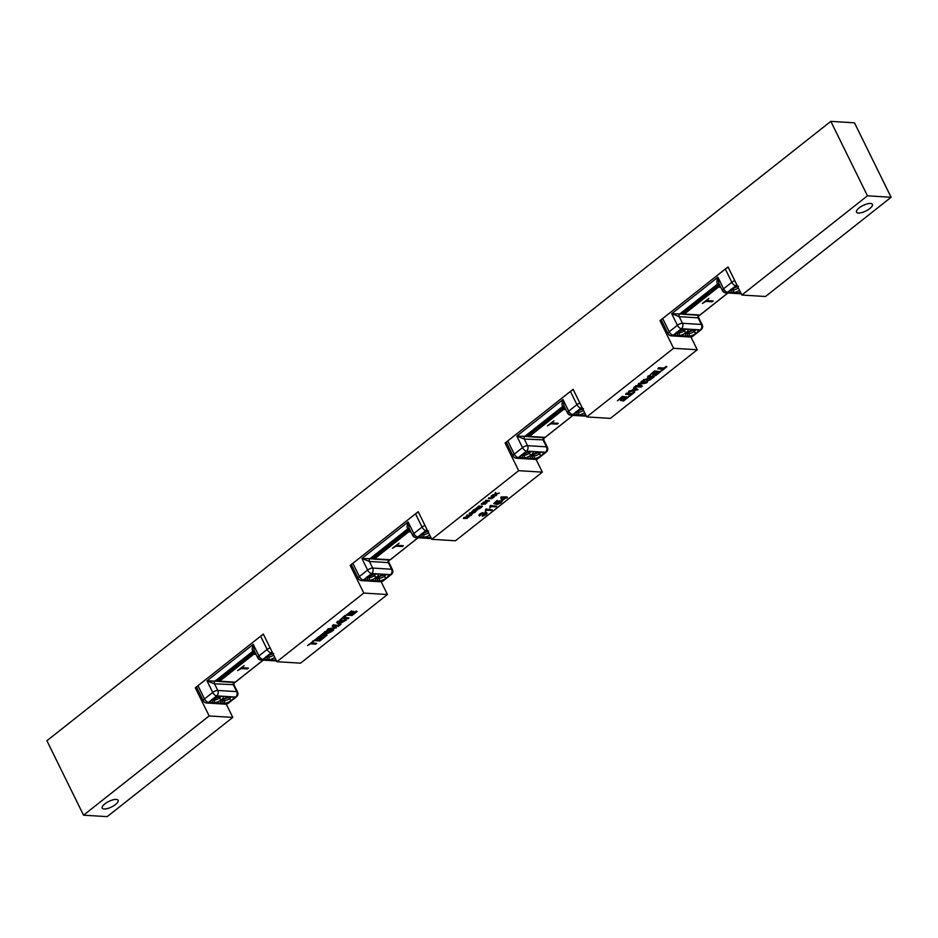 <?xml version="1.0" encoding="UTF-8"?>
<svg xmlns="http://www.w3.org/2000/svg" width="938" height="938" viewBox="0 0 938 938"><rect width="100%" height="100%" fill="white"/><g stroke="black" fill="none" stroke-linecap="round" stroke-linejoin="round"><path stroke-width="1.41" d="M310.572 643.831L315.789 644.148L316.681 643.445L311.463 643.128L312.999 641.322L307.652 645.543L310.572 643.831M312.999 641.322L307.652 645.543M312.788 640.912L313.691 641.369M311.932 642.753L316.681 643.445M322.215 634.592L323.493 634.674L325.416 633.162L323.704 635.085L321.746 634.967L325.24 632.435L326.623 632.376L325.615 633.572M325.416 633.162L326.459 632.81M320.198 635.636L326.107 635.999L326.999 635.296L324.372 635.132L332.052 631.309L326.905 633.08L327.796 631.907L326.025 631.637L320.198 635.636L324.712 632.2M324.513 631.79L326.025 631.637M325.826 631.227L327.796 631.907M326.999 631.063L327.585 631.497L326.999 631.063M327.538 632.259L329.261 632.13M329.062 631.72L332.052 631.309M324.853 634.756L326.999 635.296M276.909 661.7L363.792 593.062L387.441 594.528L300.559 663.166L276.909 661.7L263.32 634.076L195.292 687.812L209.139 715.94L83.529 815.181L107.178 816.646L232.788 717.406L209.139 715.94M336.66 622.621L337.422 621.448L346.087 619.643L336.66 622.621L339.99 625.036L340.94 624.286L339.884 623.582L346.298 620.053M340.072 623.442L340.94 624.286M346.157 615.117L351.527 610.896L346.157 615.117L352.067 615.48L357.097 611.517L352.266 614.742L350.249 614.613L353.286 611.623L349.557 614.566L347.752 614.46L351.727 611.318M348.221 614.085L349.358 614.155L353.087 611.213L353.978 611.67M350.718 614.238L352.067 614.32L356.194 611.06L357.097 611.517M313.925 640.584L319.295 636.363L313.925 640.584L319.835 640.947L324.865 636.984L320.034 640.208L318.017 640.079L321.054 637.09L317.325 640.033L315.52 639.927L319.495 636.785M315.989 639.552L317.126 639.622L320.855 636.679L321.746 637.137M318.498 639.704L319.835 639.786L323.962 636.527L324.865 636.984M339.884 620.077L345.02 615.445L345.923 615.903L339.884 620.077L342.804 618.365L348.021 618.681L348.913 617.978L343.695 617.661L345.923 615.903M344.164 617.286L348.913 617.978M328.089 628.823L326.952 630.289L328.089 628.823L335.065 627.616M332.181 626.162L333.178 624.802L339.286 625.587L333.377 625.212L332.181 626.162L335.265 628.038L328.288 629.234M333.998 625.986L336.472 627.803L333.482 625.951L338.43 626.267L339.286 625.587M330.375 629.375L333.729 629.984L328.687 629.668L336.472 627.803M326.952 630.289L332.861 630.664L333.729 629.984M470.255 513.637L471.275 513.438M470.665 513.918L472.236 513.25L470.876 514.341M469.164 513.907L471.157 515.349L472.787 513.145L474.945 512.359L469.739 513.449M469.539 513.027L474.605 511.972M542.34 472.142L455.458 540.78L431.808 539.315L518.691 470.677L542.34 472.142L536.055 459.374M501.713 500.517L500.751 497.445L501.431 496.906L507.036 496.882L501.631 497.316L500.951 497.855L502.381 500.564L505.301 498.254L507.54 497.691L506.121 497.597L507.036 496.882M506.59 497.222L507.54 497.691M482.8 515.243L482.273 516.322L485.907 513.473M482.062 514.317L482.765 513.555M479.881 514.645L480.467 515.431L480.619 514.399L482.648 513.59L482.261 514.739M479.517 516.076L478.872 515.044L479.306 515.666L478.872 515.044L479.81 513.965L482.308 512.652L483.985 513.145L481.229 513.59L480.092 515.056M483.586 513.309L486.294 512.406L486.963 512.992L486.294 512.406L483.985 513.145M483.14 502.287L482.8 503.131L483.14 502.287L486.963 501.115M485.462 501.021L485.778 500.2L489.53 500.833L485.978 500.622L488.252 501.197L483.34 502.698M485.157 502.44L486.857 502.944L484.067 502.78L489.53 500.833M492.497 495.463L492.837 494.631L494.596 494.736L495.569 492.473L494.795 495.147L492.497 495.463L496.05 495.686L496.577 495.264L495.452 494.631L499.391 493.048L495.51 494.314L495.768 492.884M495.604 493.798L499.391 493.048M495.416 494.783L496.577 495.264M463.935 517.459L463.337 518.503L463.935 517.459L468.121 516.732M466.479 516.029L466.995 515.044L470.747 515.677L467.194 515.454L466.479 516.029L468.332 517.155L464.146 517.87M467.769 515.935L469.047 517.014L467.253 515.9L470.747 515.677M466.069 517.835L467.405 518.315L464.38 518.128L469.047 517.014M473.784 509.721L471.826 511.796L474.628 509.275L476.715 508.853L477.723 509.569M471.826 511.796L475.367 512.019L477.559 509.24M497.879 503.366L497.281 504.468L500.915 501.596M493.798 503.577L496.941 500.517L497.844 500.974L493.798 503.577L496.179 504.281L500.482 501.607L501.115 502.006L500.493 502.827L498.09 503.776M495.475 502.85L499.098 500.892L502.018 501.173M497.281 504.468L501.091 502.862L502.147 501.42L501.091 500.505L501.947 501.009M489.777 507.927L490.574 505.465L496.718 506.239L490.773 505.875L489.777 507.927L491.266 506.602L495.885 506.895L496.718 506.239M485.251 511.503L486.036 509.041L492.18 509.826L486.247 509.451L485.251 511.503L486.728 510.19L491.348 510.471L492.18 509.826M491.102 496.577L491.43 495.733L494.185 496.026L491.102 496.577L493.798 496.952L493.189 497.632L488.452 498.664L491.547 498.723L494.408 496.859M488.452 498.664L488.78 497.82L491.618 497.914L493.599 496.542M481.323 504.292L481.651 503.46L485.403 504.093L481.323 504.292L485.403 504.093M475.906 508.572L479.048 505.875L475.906 508.572L479.459 508.795L482.472 506.414L479.576 508.349L478.368 508.267L480.186 506.473L476.867 508.173L479.248 506.286M477.336 507.798L479.986 506.063L480.596 506.508M478.837 507.892L481.851 505.969L482.472 506.414M485.567 510.096L485.509 509.463M490.093 506.508L490.046 505.875M657.866 368.833L658.558 367.719L663.776 368.036L657.866 368.833L663.084 369.162L661.56 370.956L666.895 366.746L663.975 368.458M663.776 368.036L666.191 366.699M665.992 366.289L666.895 366.746M662.416 369.115L660.856 370.92M648.932 378.706L650.855 377.193L652.813 377.311L649.307 379.843L647.924 379.902L648.932 378.706M647.724 379.491L648.275 380.078M648.076 379.667L649.307 379.843M649.108 379.433L650.679 378.999M650.468 378.589L652.133 377.275M647.548 376.994L648.24 375.868L654.349 376.654L648.439 376.29L647.548 376.994L650.175 377.158L642.507 380.98L647.642 379.21L646.763 380.371L647.361 380.805L649.835 380.078L654.349 376.654M647.443 378.8L646.552 379.96L647.361 380.805M643.62 380.089L642.507 380.98M643.421 379.679L647.208 378.999M646.997 378.589L648.052 378.671M647.853 378.26L648.615 378.354M648.416 377.944L649.495 377.111M586.707 416.929L673.59 348.291L697.239 349.757L610.357 418.395L586.707 416.929L573.118 389.305L505.09 443.041L506.79 443.146M633.619 388.004L634.358 386.843L637.887 389.657L634.557 387.253L633.619 388.004L634.663 388.695L631.849 390.923L628.261 392.236L637.887 389.657M628.261 392.236L629.07 391.017L631.649 390.501L634.276 388.438M617.45 400.772L622.281 396.387L628.39 397.161L622.48 396.797L617.45 400.772L622.281 397.548L624.298 397.665L621.261 400.655L624.989 397.712L626.807 397.829L623.524 401.007L628.39 397.161M622.82 400.972L626.127 397.782M620.569 400.608L623.629 397.63M649.682 375.306L654.513 370.92L660.622 371.694L654.712 371.331L649.682 375.306L654.513 372.081L656.53 372.198L653.493 375.188L657.221 372.245L659.039 372.363L655.756 375.54L660.622 371.694M655.052 375.505L658.359 372.316M652.801 375.141L655.861 372.163M625.646 394.3L626.326 393.186L631.544 393.503L634.463 391.791L631.743 393.913L626.537 393.597L625.646 394.3L630.852 394.628L629.328 396.422L634.663 392.213M628.624 396.387L630.184 394.581M640.83 382.305L641.486 381.203L647.595 381.989L641.686 381.625L640.83 382.305L645.86 382.61L638.075 384.474L641.064 386.327L636.116 386.022L635.26 386.702L641.17 387.066L642.366 386.116L639.282 384.252L646.259 383.044L647.595 381.989M639.868 384.592L642.366 386.116M635.26 386.702L635.917 385.612L640.349 385.881M638.075 384.474L638.672 383.431L643.972 382.493M632.763 390.736L635.049 388.942L636.808 389.985L632.763 390.736M633.525 390.138L636.609 389.575M496.179 503.061L495.158 503.096L497.844 500.974M497.081 502.041L496.378 503.483M499.098 500.892L497.281 502.451M502.147 501.42L499.309 501.314M501.971 498.043L504.632 498.207L502.522 499.872L501.971 498.043M502.381 499.415L503.964 498.172M484.172 514.915L483.011 515.654M485.286 514.27L484.383 515.325M485.978 513.59L485.485 514.692M485.638 513.52L482.12 514.845M487.174 513.414L486.505 512.816L487.174 513.414L486.083 514.728L482.273 516.322M482.8 503.131L486.857 502.944M473.244 511.034L475.285 511.163L476.703 509.979L475.484 511.573L472.775 511.409L475.296 509.815L476.914 510.389M474.628 509.275L473.983 510.131M475.707 508.935L474.827 509.686M476.715 508.853L475.918 509.346M477.77 509.651L476.914 509.275M463.337 518.503L467.405 518.315M337.539 621.882L339.298 622.938L340.822 621.73M339.298 622.938L337.739 622.293L341.784 621.542L339.509 623.348M690.954 336.988L697.239 349.757M661.689 320.761L659.989 320.655L728.017 266.92L741.852 295.036L765.502 296.502L891.1 197.273L867.451 195.808L741.852 295.036M673.59 348.291L659.989 320.655M518.691 470.677L505.09 443.041M83.529 815.181L46.9 740.727L830.822 121.354L867.451 195.808M363.792 593.062L350.191 565.426L418.219 511.691L431.808 539.315M381.156 581.759L387.441 594.528M351.891 565.532L350.191 565.426M226.257 704.145L232.788 717.406M196.992 687.917L195.292 687.812M830.822 121.354L854.471 122.819L891.1 197.273M858.399 213.032A8.852 3.107 -26.2 0 1 856.511 212.152A8.852 3.107 -26.2 0 1 863.089 205.457A8.852 3.107 -26.2 0 1 872.41 204.332A8.852 3.107 -26.2 0 1 867.931 209.854A8.852 3.107 -26.2 0 1 858.399 213.032M104.106 808.99A8.852 3.107 -26.2 0 1 102.23 808.122A8.852 3.107 -26.2 0 1 108.808 801.427A8.852 3.107 -26.2 0 1 118.118 800.29A8.852 3.107 -26.2 0 1 113.65 805.824A8.852 3.107 -26.2 0 1 104.106 808.99M242.192 667.715L248.476 668.091L247.409 668.935L241.125 668.56L237.631 670.611L244.185 665.57M241.125 668.56L238.264 670.248M247.409 668.935L240.925 668.149M247.796 668.044L247.21 668.513M254.139 650.48L253.225 644.347L207.017 680.847L214.521 683.837A1.97 1.571 93.5 0 1 215.048 681.117L207.017 680.847L212.715 692.432A3.94 1.923 51.7 0 0 216.713 695.89A3.94 3.142 -86.5 0 0 217.78 690.45A3.94 1.384 153.8 0 0 212.715 692.432L204.507 698.927A3.94 1.384 153.8 0 0 203.335 700.803A3.94 3.94 0 0 0 206.618 702.996L206.618 702.996A3.94 3.142 -86.5 0 0 208.494 702.374A3.94 1.923 -128.3 0 1 204.507 698.927L197.988 685.69A3.94 1.384 153.8 0 0 196.828 687.577L203.335 700.803M230.771 697.122A3.94 1.384 -26.2 0 1 229.587 698.529A1.97 0.961 -128.3 0 0 231.592 700.252A5.909 2.064 153.8 0 0 232.085 696.84L235.626 697.063A3.94 1.923 51.7 0 0 236.446 696.84A3.94 3.94 0 0 0 237.537 692.01A3.94 1.384 153.8 0 0 236.693 691.623A3.94 3.142 93.5 0 1 235.626 697.063L227.418 703.547A3.94 3.142 93.5 0 1 225.542 704.168L225.542 704.168A3.94 3.94 0 0 0 228.227 703.336A3.94 1.923 -128.3 0 1 227.418 703.547L208.494 702.374L212.539 699.185A1.97 0.961 51.7 0 0 212.938 699.08A1.97 0.961 51.7 0 0 213.008 699.021M263.578 634.604A3.94 1.384 153.8 0 0 260.623 636.199L197.988 685.69M236.446 696.84L228.227 703.336M270.097 647.841A3.94 1.384 153.8 0 0 267.131 649.436A3.94 1.923 51.7 0 0 271.129 652.895A3.94 3.142 -86.5 0 0 272.043 651.804M258.595 658.206A3.94 3.142 -86.5 0 0 261.045 660A3.94 3.142 -86.5 0 0 262.91 659.379A3.94 1.923 -128.3 0 1 258.923 655.932L253.225 644.347C251.9 648.299 251.888 650.515 253.178 650.995L254.433 651.078M233.82 682.418A1.97 1.571 93.5 0 0 233.445 685.01L236.693 691.623L217.78 690.45L214.521 683.837L233.914 684.646M235.262 682.16L218.542 681.14A0.786 0.633 -86.5 0 0 219.41 681.375L253.752 654.243A0.786 0.633 -86.5 0 0 253.964 653.153L252.955 653.552L253.752 654.243L256.062 654.384M263.132 660.129L235.016 682.348A0.786 0.633 93.5 0 1 234.289 682.301M260.623 636.199L267.131 649.436L258.923 655.932A3.94 1.384 153.8 0 0 257.751 657.808A3.94 3.94 0 0 0 261.045 660L276.546 660.962M397.091 545.33L403.375 545.705L402.308 546.549L396.024 546.174L392.53 548.226L399.084 543.184M396.024 546.174L393.163 547.862M402.308 546.549L395.824 545.764M402.695 545.658L402.109 546.127M413.482 535.821A3.94 3.142 -86.5 0 0 415.933 537.615A3.94 3.142 -86.5 0 0 417.809 536.993A3.94 1.923 -128.3 0 1 413.822 533.546A3.94 1.384 153.8 0 0 412.65 535.422L409.038 528.082L408.124 521.962L361.916 558.462L369.42 561.452A1.97 1.571 93.5 0 1 369.947 558.731L361.916 558.462L367.614 570.046A3.94 1.923 51.7 0 0 371.612 573.505A3.94 3.142 -86.5 0 0 372.679 568.065A3.94 1.384 153.8 0 0 367.614 570.046L359.406 576.542A3.94 1.384 153.8 0 0 358.234 578.418A3.94 3.94 0 0 0 361.517 580.61L361.517 580.61A3.94 3.142 -86.5 0 0 363.393 579.989A3.94 1.923 -128.3 0 1 359.406 576.542L352.887 563.304A3.94 1.384 153.8 0 0 351.715 565.192L358.234 578.418M385.67 574.736A3.94 1.384 -26.2 0 1 384.486 576.143A1.97 0.961 -128.3 0 0 386.491 577.867A5.909 2.064 153.8 0 0 386.984 574.455L390.525 574.677A3.94 1.923 51.7 0 0 391.345 574.455A3.94 3.94 0 0 0 392.436 569.624A3.94 1.384 153.8 0 0 391.592 569.237A3.94 3.142 93.5 0 1 390.525 574.677L382.317 581.161A3.94 3.142 93.5 0 1 380.441 581.783L380.441 581.783A3.94 3.94 0 0 0 383.126 580.95A3.94 1.923 -128.3 0 1 382.317 581.161L363.393 579.989L367.438 576.8A1.97 0.961 51.7 0 0 367.837 576.694A1.97 0.961 51.7 0 0 367.907 576.636M418.477 512.218A3.94 1.384 153.8 0 0 415.522 513.813L352.887 563.304M391.345 574.455L383.126 580.95M424.984 525.456A3.94 1.384 153.8 0 0 422.03 527.05A3.94 1.923 51.7 0 0 426.028 530.509A3.94 3.142 -86.5 0 0 426.942 529.419M415.522 513.813L422.03 527.05L413.822 533.546L408.124 521.962C406.799 525.913 406.787 528.129 408.065 528.61L409.331 528.692M388.719 560.033A1.97 1.571 93.5 0 0 388.332 562.624L391.592 569.237L372.679 568.065L369.42 561.452L388.332 562.624L389.34 559.951M390.161 559.775L373.441 558.755A0.786 0.633 -86.5 0 0 374.309 558.989L408.651 531.858A0.786 0.633 -86.5 0 0 408.862 530.767L407.854 531.166L408.651 531.858L410.961 531.998M418.031 537.744L389.915 559.963A0.786 0.633 93.5 0 1 389.188 559.916M412.65 535.422A3.94 3.94 0 0 0 415.933 537.615L431.445 538.576M551.99 422.944L558.274 423.319L557.207 424.164L550.923 423.788L547.429 425.84L553.983 420.799M550.923 423.788L548.062 425.477M557.207 424.164L550.723 423.378M557.594 423.273L556.996 423.742M568.381 413.435A3.94 3.142 -86.5 0 0 570.832 415.229A3.94 3.142 -86.5 0 0 572.708 414.608A3.94 1.923 -128.3 0 1 568.709 411.161A3.94 1.384 153.8 0 0 567.549 413.037L563.926 405.697L563.011 399.576L516.815 436.076L524.319 439.066A1.97 1.571 93.5 0 1 524.846 436.346L516.815 436.076L522.513 447.661A3.94 1.923 51.7 0 0 526.511 451.119A3.94 3.142 -86.5 0 0 527.578 445.679A3.94 1.384 153.8 0 0 522.513 447.661L514.294 454.156A3.94 1.384 153.8 0 0 513.133 456.032A3.94 3.94 0 0 0 516.416 458.225L516.416 458.225A3.94 3.142 -86.5 0 0 518.292 457.603A3.94 1.923 -128.3 0 1 514.294 454.156L507.786 440.919A3.94 1.384 153.8 0 0 506.614 442.806L513.133 456.032M540.569 452.351A3.94 1.384 -26.2 0 1 539.385 453.758A1.97 0.961 -128.3 0 0 541.39 455.481A5.909 2.064 153.8 0 0 541.883 452.069L545.424 452.292A3.94 1.923 51.7 0 0 546.244 452.069A3.94 3.94 0 0 0 547.335 447.238A3.94 1.384 153.8 0 0 546.491 446.851A3.94 3.142 93.5 0 1 545.424 452.292L537.204 458.776A3.94 3.142 93.5 0 1 535.34 459.397L535.34 459.397A3.94 3.94 0 0 0 538.025 458.565A3.94 1.923 -128.3 0 1 537.204 458.776L518.292 457.603L522.337 454.414A1.97 0.961 51.7 0 0 522.736 454.309A1.97 0.961 51.7 0 0 522.806 454.25M573.376 389.833A3.94 1.384 153.8 0 0 570.421 391.427L507.786 440.919M546.244 452.069L538.025 458.565M579.883 403.07A3.94 1.384 153.8 0 0 576.929 404.665A3.94 1.923 51.7 0 0 580.927 408.124A3.94 3.142 -86.5 0 0 581.841 407.033M570.421 391.427L576.929 404.665L568.709 411.161L563.011 399.576C561.698 403.528 561.686 405.744 562.964 406.224L564.23 406.306M543.618 437.647A1.97 1.571 93.5 0 0 543.231 440.239L546.491 446.851L527.578 445.679L524.319 439.066L543.712 439.875L547.335 447.238M545.06 437.389L528.34 436.369A0.786 0.633 -86.5 0 0 529.208 436.604L563.55 409.472A0.786 0.633 -86.5 0 0 563.761 408.382L562.753 408.78L563.55 409.472L565.86 409.613M572.93 415.358L544.814 437.577A0.786 0.633 93.5 0 1 544.087 437.53M567.549 413.037A3.94 3.94 0 0 0 570.832 415.229L586.344 416.191M706.889 300.559L713.173 300.934L712.106 301.778L705.822 301.403L702.328 303.455L708.882 298.413M705.822 301.403L702.961 303.091M712.106 301.778L705.622 300.992M712.493 300.887L711.895 301.356M718.836 283.323L717.91 277.191L671.714 313.691L679.218 316.681A1.97 1.571 93.5 0 1 679.745 313.96L671.714 313.691L677.412 325.275A3.94 1.923 51.7 0 0 681.41 328.734A3.94 3.142 -86.5 0 0 682.477 323.293A3.94 1.384 153.8 0 0 677.412 325.275L669.193 331.771A3.94 1.384 153.8 0 0 668.032 333.647A3.94 3.94 0 0 0 671.315 335.839L671.315 335.839A3.94 3.142 -86.5 0 0 673.191 335.218A3.94 1.923 -128.3 0 1 669.193 331.771L662.685 318.533A3.94 1.384 153.8 0 0 661.513 320.421L668.032 333.647M695.468 329.965A3.94 1.384 -26.2 0 1 694.284 331.372A1.97 0.961 -128.3 0 0 696.289 333.096A5.909 2.064 153.8 0 0 696.782 329.684L700.323 329.906A3.94 1.923 51.7 0 0 701.132 329.684A3.94 3.94 0 0 0 702.234 324.853A3.94 1.384 153.8 0 0 701.39 324.466A3.94 3.142 93.5 0 1 700.323 329.906L692.103 336.39A3.94 3.142 93.5 0 1 690.239 337.012L690.239 337.012A3.94 3.94 0 0 0 692.924 336.179A3.94 1.923 -128.3 0 1 692.103 336.39L673.191 335.218L677.236 332.029A1.97 0.961 51.7 0 0 677.635 331.923A1.97 0.961 51.7 0 0 677.705 331.864M728.275 267.447A3.94 1.384 153.8 0 0 725.32 269.042L662.685 318.533M701.132 329.684L692.924 336.179M734.782 280.685A3.94 1.384 153.8 0 0 731.828 282.279A3.94 1.923 51.7 0 0 735.826 285.738A3.94 3.142 -86.5 0 0 736.74 284.648M723.28 291.05A3.94 3.142 -86.5 0 0 725.731 292.844A3.94 3.142 -86.5 0 0 727.607 292.222A3.94 1.923 -128.3 0 1 723.608 288.775L717.91 277.191C716.597 281.142 716.585 283.358 717.863 283.839L719.129 283.921M698.517 315.262A1.97 1.571 93.5 0 0 698.13 317.853L701.39 324.466L682.477 323.293L679.218 316.681L698.13 317.853L699.138 315.18M699.959 315.004L683.239 313.984A0.786 0.633 -86.5 0 0 684.107 314.218L718.449 287.087A0.786 0.633 -86.5 0 0 718.66 285.996L717.652 286.395L718.449 287.087L720.759 287.227M727.829 292.973L699.713 315.191A0.786 0.633 93.5 0 1 698.986 315.145M725.32 269.042L731.828 282.279L723.608 288.775A3.94 1.384 153.8 0 0 722.448 290.651A3.94 3.94 0 0 0 725.731 292.844L741.243 293.805M272.782 653.317A5.909 2.064 153.8 0 0 267.084 656.084L271.129 652.895L272.618 652.989M275.373 658.582A5.909 2.064 153.8 0 0 276.171 660.188M276.171 660.211L268.233 659.719A5.909 2.064 153.8 0 0 274.822 657.456M267.424 656.025A1.97 0.961 -128.3 0 1 267.353 656.084A1.97 0.961 -128.3 0 1 266.955 656.19A5.909 2.064 153.8 0 0 266.462 659.602A1.97 1.571 -86.5 0 0 266.99 656.881A3.94 1.384 -26.2 0 1 266.568 656.811M266.158 656.494L266.24 657.245L267.494 655.979A1.97 0.961 51.7 0 1 267.084 656.084L262.91 659.379L268.233 659.719A1.97 1.571 -86.5 0 0 268.76 656.999L266.826 656.541M273.673 655.123A3.94 1.384 -26.2 0 1 268.76 656.999L268.057 655.556M273.744 653.423L267.494 655.979A1.97 0.961 51.7 0 0 267.682 655.639M222.716 699.701L222.587 699.807A1.97 0.961 51.7 0 0 222.998 699.701L229.376 697.04A1.97 1.571 -86.5 0 0 230.314 696.735A5.909 2.064 153.8 0 0 222.716 699.701A1.97 0.961 51.7 0 0 223.127 699.596A1.97 0.961 51.7 0 0 223.326 699.256M221.79 700.111L221.872 700.862L222.998 699.701A1.97 0.961 51.7 0 0 223.056 699.642M222.587 699.807A5.909 2.064 153.8 0 0 222.095 703.219A1.97 1.571 -86.5 0 0 222.623 700.498A3.94 1.384 -26.2 0 1 222.2 700.428M228.872 697.063L229.458 698.634A1.97 0.961 -128.3 0 0 231.452 700.358A5.909 2.064 153.8 0 1 223.865 703.336A1.97 1.571 -86.5 0 0 224.405 700.616L222.458 700.158M228.696 697.075L229.458 698.634A3.94 1.384 -26.2 0 1 224.405 700.616L223.69 699.173M221.403 699.736A1.97 0.961 -128.3 0 1 219.41 698.013A3.94 1.384 -26.2 0 1 214.345 699.994A1.97 1.571 -86.5 0 1 213.817 702.703A5.909 2.064 153.8 0 0 221.403 699.736L221.544 699.631A5.909 2.064 153.8 0 0 222.036 696.219L232.085 696.84A1.97 1.571 93.5 0 1 231.147 697.145L230.76 696.641M211.742 699.49L211.824 700.24L219.328 696.418A1.97 1.571 -86.5 0 0 220.254 696.102A5.909 2.064 153.8 0 0 212.668 699.08A1.97 0.961 51.7 0 0 213.078 698.974A1.97 0.961 51.7 0 0 213.266 698.634M213.641 698.552L214.345 699.994L212.574 699.877A1.97 1.571 -86.5 0 1 212.047 702.597A5.909 2.064 153.8 0 1 212.539 699.185L216.713 695.89L222.036 696.219A1.97 1.571 93.5 0 1 221.098 696.524L220.711 696.019M221.544 699.631A1.97 0.961 -128.3 0 1 219.539 697.895L218.648 696.453M220.723 696.5A3.94 1.384 -26.2 0 1 219.539 697.895L218.824 696.43M254.257 650.702A1.97 1.571 -86.5 0 0 253.178 650.995L215.048 681.117L218.589 681.328M218.413 680.882L252.955 653.552L251.994 652.531L217.651 679.663L218.448 680.355L252.791 653.223L255.347 652.918M218.226 680.601A0.786 0.633 -86.5 0 0 217.522 680.578L218.132 680.613M217.651 679.663L217.522 680.578M254.784 651.781L254.022 651.734A0.786 0.633 -86.5 0 0 253.811 652.825L255.511 653.247M254.022 651.734L251.994 652.531M427.681 530.931A5.909 2.064 153.8 0 0 421.983 533.699L426.028 530.509L427.517 530.603M430.272 536.196A5.909 2.064 153.8 0 0 431.07 537.802L423.132 537.333A5.909 2.064 153.8 0 0 429.721 535.07M422.323 533.64A1.97 0.961 -128.3 0 1 422.252 533.699A1.97 0.961 -128.3 0 1 421.854 533.804A5.909 2.064 153.8 0 0 421.361 537.216A1.97 1.571 -86.5 0 0 421.889 534.496A3.94 1.384 -26.2 0 1 421.467 534.426M421.056 534.109L421.139 534.859L422.393 533.593A1.97 0.961 51.7 0 1 421.983 533.699L417.809 536.993L423.132 537.333A1.97 1.571 -86.5 0 0 423.659 534.613L421.725 534.156M428.572 532.737A3.94 1.384 -26.2 0 1 423.659 534.613L422.956 533.171M428.643 531.037L422.393 533.593A1.97 0.961 51.7 0 0 422.581 533.253M377.615 577.316L377.486 577.421A1.97 0.961 51.7 0 0 377.885 577.316L384.275 574.654A1.97 1.571 -86.5 0 0 385.201 574.349A5.909 2.064 153.8 0 0 377.615 577.316A1.97 0.961 51.7 0 0 378.026 577.21A1.97 0.961 51.7 0 0 378.225 576.87M376.689 577.726L376.771 578.476L377.885 577.316A1.97 0.961 51.7 0 0 377.955 577.257M377.486 577.421A5.909 2.064 153.8 0 0 376.994 580.833A1.97 1.571 -86.5 0 0 377.522 578.113A3.94 1.384 -26.2 0 1 377.099 578.043M383.771 574.677L384.357 576.249A1.97 0.961 -128.3 0 0 386.35 577.972A5.909 2.064 153.8 0 1 378.764 580.95A1.97 1.571 -86.5 0 0 379.292 578.23L377.357 577.773M383.595 574.689L384.357 576.249A3.94 1.384 -26.2 0 1 379.292 578.23L378.589 576.788M376.302 577.351A1.97 0.961 -128.3 0 1 374.309 575.627A3.94 1.384 -26.2 0 1 369.244 577.609A1.97 1.571 -86.5 0 1 368.716 580.317A5.909 2.064 153.8 0 0 376.302 577.351L376.431 577.245A5.909 2.064 153.8 0 0 376.935 573.833L386.984 574.455A1.97 1.571 93.5 0 1 386.046 574.76L385.659 574.255M366.629 577.105L366.723 577.855L374.227 574.033A1.97 1.571 -86.5 0 0 375.153 573.716A5.909 2.064 153.8 0 0 367.567 576.694A1.97 0.961 51.7 0 0 367.977 576.589A1.97 0.961 51.7 0 0 368.165 576.249M368.54 576.167L369.244 577.609L367.473 577.491A1.97 1.571 -86.5 0 1 366.946 580.212A5.909 2.064 153.8 0 1 367.438 576.8L371.612 573.505L376.935 573.833A1.97 1.571 93.5 0 1 375.997 574.138L375.61 573.634M376.431 577.245A1.97 0.961 -128.3 0 1 374.438 575.51L373.547 574.068M375.622 574.115A3.94 1.384 -26.2 0 1 374.438 575.51L373.723 574.044M409.156 528.317A1.97 1.571 -86.5 0 0 408.065 528.61L369.947 558.731L373.488 558.942M373.312 558.497L407.854 531.166L406.893 530.146L372.55 557.278L373.347 557.969L407.69 530.838L410.246 530.533M373.125 558.216A0.786 0.633 -86.5 0 0 372.421 558.192L373.031 558.227M372.55 557.278L372.421 558.192M409.683 529.395L408.921 529.349A0.786 0.633 -86.5 0 0 408.71 530.439L410.398 530.861M408.921 529.349L406.893 530.146M582.58 408.546A5.909 2.064 153.8 0 0 576.882 411.313L580.927 408.124L582.416 408.218M585.171 413.81A5.909 2.064 153.8 0 0 585.969 415.417L578.031 414.948A5.909 2.064 153.8 0 0 584.62 412.685M577.222 411.254A1.97 0.961 -128.3 0 1 577.151 411.313A1.97 0.961 -128.3 0 1 576.753 411.419A5.909 2.064 153.8 0 0 576.26 414.831A1.97 1.571 -86.5 0 0 576.788 412.11A3.94 1.384 -26.2 0 1 576.354 412.04M575.944 411.723L576.038 412.474L577.292 411.207A1.97 0.961 51.7 0 1 576.882 411.313L572.708 414.608L578.031 414.948A1.97 1.571 -86.5 0 0 578.558 412.228L576.624 411.77M583.471 410.352A3.94 1.384 -26.2 0 1 578.558 412.228L577.855 410.785M583.542 408.651L577.292 411.207A1.97 0.961 51.7 0 0 577.48 410.867M532.514 454.93L532.385 455.036A1.97 0.961 51.7 0 0 532.784 454.93L539.174 452.268A1.97 1.571 -86.5 0 0 540.1 451.964A5.909 2.064 153.8 0 0 532.514 454.93A1.97 0.961 51.7 0 0 532.925 454.824A1.97 0.961 51.7 0 0 533.112 454.484M531.588 455.34L531.67 456.091L532.784 454.93A1.97 0.961 51.7 0 0 532.854 454.871M532.385 455.036A5.909 2.064 153.8 0 0 531.893 458.448A1.97 1.571 -86.5 0 0 532.421 455.727A3.94 1.384 -26.2 0 1 531.998 455.657M538.67 452.292L539.256 453.863A1.97 0.961 -128.3 0 0 541.249 455.587A5.909 2.064 153.8 0 1 533.663 458.565A1.97 1.571 -86.5 0 0 534.191 455.845L532.256 455.387M538.494 452.304L539.256 453.863A3.94 1.384 -26.2 0 1 534.191 455.845L533.488 454.402M531.201 454.965A1.97 0.961 -128.3 0 1 529.208 453.242A3.94 1.384 -26.2 0 1 524.143 455.223A1.97 1.571 -86.5 0 1 523.615 457.932A5.909 2.064 153.8 0 0 531.201 454.965L531.33 454.86A5.909 2.064 153.8 0 0 531.834 451.448L541.883 452.069A1.97 1.571 93.5 0 1 540.945 452.374L540.558 451.87M521.528 454.719L521.622 455.469L529.114 451.647A1.97 1.571 -86.5 0 0 530.052 451.33A5.909 2.064 153.8 0 0 522.466 454.309A1.97 0.961 51.7 0 0 522.876 454.203A1.97 0.961 51.7 0 0 523.064 453.863M523.439 453.781L524.143 455.223L522.372 455.106A1.97 1.571 -86.5 0 1 521.845 457.826A5.909 2.064 153.8 0 1 522.337 454.414L526.511 451.119L531.834 451.448A1.97 1.571 93.5 0 1 530.896 451.753L530.509 451.248M531.33 454.86A1.97 0.961 -128.3 0 1 529.337 453.124L528.446 451.682M530.521 451.729A3.94 1.384 -26.2 0 1 529.337 453.124L528.622 451.659M564.043 405.931A1.97 1.571 -86.5 0 0 562.964 406.224L524.846 436.346L528.387 436.557M528.211 436.111L562.753 408.78L561.792 407.76L527.449 434.892L528.246 435.584L562.589 408.452L565.145 408.147M528.024 435.83A0.786 0.633 -86.5 0 0 527.308 435.807L527.93 435.842M527.449 434.892L527.308 435.807M564.582 407.01L563.82 406.963A0.786 0.633 -86.5 0 0 563.597 408.053L565.297 408.476M563.82 406.963L561.792 407.76M737.479 286.16A5.909 2.064 153.8 0 0 731.781 288.927L735.826 285.738L737.315 285.832M740.07 291.425A5.909 2.064 153.8 0 0 740.856 293.031M740.868 293.055L732.93 292.562A5.909 2.064 153.8 0 0 739.519 290.299M732.121 288.869A1.97 0.961 -128.3 0 1 732.05 288.927A1.97 0.961 -128.3 0 1 731.652 289.033A5.909 2.064 153.8 0 0 731.159 292.445A1.97 1.571 -86.5 0 0 731.687 289.725A3.94 1.384 -26.2 0 1 731.253 289.654M730.843 289.338L730.937 290.088L732.191 288.822A1.97 0.961 51.7 0 1 731.781 288.927L727.607 292.222L732.93 292.562A1.97 1.571 -86.5 0 0 733.457 289.842L731.523 289.385M738.37 287.966A3.94 1.384 -26.2 0 1 733.457 289.842L732.754 288.4M738.429 286.266L732.191 288.822A1.97 0.961 51.7 0 0 732.379 288.482M687.413 332.544L687.284 332.65A1.97 0.961 51.7 0 0 687.683 332.544L694.073 329.883A1.97 1.571 -86.5 0 0 694.999 329.578A5.909 2.064 153.8 0 0 687.413 332.544A1.97 0.961 51.7 0 0 687.824 332.439A1.97 0.961 51.7 0 0 688.011 332.099M686.487 332.955L686.569 333.705L687.683 332.544A1.97 0.961 51.7 0 0 687.753 332.486M687.284 332.65A5.909 2.064 153.8 0 0 686.792 336.062A1.97 1.571 -86.5 0 0 687.32 333.342A3.94 1.384 -26.2 0 1 686.897 333.271M693.569 329.906L694.155 331.477A1.97 0.961 -128.3 0 0 696.148 333.201A5.909 2.064 153.8 0 1 688.562 336.179A1.97 1.571 -86.5 0 0 689.09 333.459L687.155 333.002M693.393 329.918L694.155 331.477A3.94 1.384 -26.2 0 1 689.09 333.459L688.386 332.017M686.1 332.58A1.97 0.961 -128.3 0 1 684.107 330.856A3.94 1.384 -26.2 0 1 679.042 332.838A1.97 1.571 -86.5 0 1 678.514 335.546A5.909 2.064 153.8 0 0 686.1 332.58L686.229 332.474A5.909 2.064 153.8 0 0 686.722 329.062L696.782 329.684A1.97 1.571 93.5 0 1 695.844 329.988L695.457 329.484M676.427 332.333L676.521 333.084L684.013 329.261A1.97 1.571 -86.5 0 0 684.951 328.945A5.909 2.064 153.8 0 0 677.365 331.923A1.97 0.961 51.7 0 0 677.775 331.818A1.97 0.961 51.7 0 0 677.963 331.477M678.338 331.395L679.042 332.838L677.271 332.72A1.97 1.571 -86.5 0 1 676.732 335.441A5.909 2.064 153.8 0 1 677.236 332.029L681.41 328.734L686.722 329.062A1.97 1.571 93.5 0 1 685.795 329.367L685.408 328.863M686.229 332.474A1.97 0.961 -128.3 0 1 684.236 330.739L683.333 329.297M685.408 329.344A3.94 1.384 -26.2 0 1 684.236 330.739L683.521 329.273M718.942 283.546A1.97 1.571 -86.5 0 0 717.863 283.839L679.745 313.96L683.286 314.171M683.11 313.726L717.652 286.395L716.691 285.375L682.348 312.506L683.145 313.198L717.488 286.067L720.032 285.762M682.923 313.444A0.786 0.633 -86.5 0 0 682.207 313.421L682.829 313.456M682.348 312.506L682.207 313.421M719.481 284.624L718.719 284.577A0.786 0.633 -86.5 0 0 718.496 285.668L720.196 286.09M718.719 284.577L716.691 285.375M206.618 702.996L225.542 704.168M229.376 697.04L231.147 697.145M219.328 696.418L221.098 696.524M237.537 692.01L233.914 684.658L234.441 682.336M217.886 680.449L218.378 681.07A0.786 0.786 0 0 0 219.035 681.504L234.641 682.477A0.786 0.786 0 0 0 235.18 682.301L263.226 660.141M254.139 650.468L257.751 657.808M361.517 580.61L380.441 581.783M384.275 574.654L386.046 574.76M374.227 574.033L375.997 574.138M372.785 558.063L373.277 558.685A0.786 0.786 0 0 0 373.934 559.118L389.54 560.092A0.786 0.786 0 0 0 390.079 559.916L418.125 537.755M388.813 562.272L392.436 569.624M516.416 458.225L535.34 459.397M539.174 452.268L540.945 452.374M529.114 451.647L530.896 451.753M543.712 439.899L544.239 437.565M527.684 435.678L528.176 436.299A0.786 0.786 0 0 0 528.833 436.733L544.439 437.706A0.786 0.786 0 0 0 544.978 437.53L573.024 415.37M671.315 335.839L690.239 337.012M694.073 329.883L695.844 329.988M684.013 329.261L685.795 329.367M682.583 313.292L683.075 313.913A0.786 0.786 0 0 0 683.732 314.347L699.338 315.32A0.786 0.786 0 0 0 699.877 315.145L727.923 292.984M698.611 317.501L702.234 324.853M718.825 283.311L722.448 290.651"/></g></svg>

